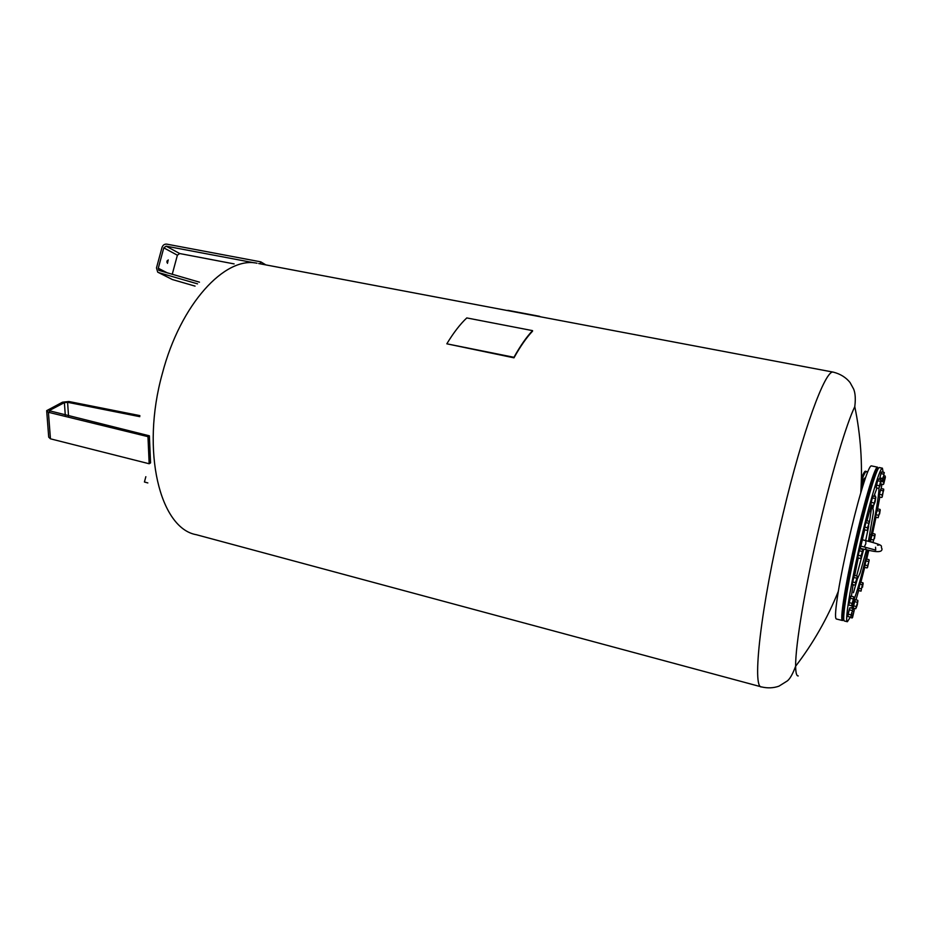 <?xml version="1.0" encoding="UTF-8"?>
<svg xmlns="http://www.w3.org/2000/svg" width="932" height="932" viewBox="0 0 932 932"><rect width="100%" height="100%" fill="white"/><g stroke="black" fill="none" stroke-linecap="round" stroke-linejoin="round"><path stroke-width="1.4" d="M870.931 504.2L872.434 496.861M848.924 604.204L850.601 596.958M876.29 487.005L877.781 479.782M870.465 540.909L872.154 534.246M858.605 589.723L860.166 582.943M853.316 607.303L854.912 600.429M875.707 516.375L877.105 509.594M139.8 416.662L67.582 402.298L64.39 402.636L49.058 410.686L149.376 435.815L150.565 462.889L149.167 463.752L147.967 436.654L48.417 412.282L46.67 410.651L62.526 402.181L68.898 401.517L139.87 415.614M798.246 675.933C796.58 676.096 795.707 672.857 795.648 666.205C795.229 646.039 805.353 585.319 819.95 523.714C832.474 470.404 846.594 423.582 854.784 406.655L854.784 406.655C856.124 396.007 854.481 391.125 853.596 388.982L850.054 382.516C845.895 377.367 840.303 373.907 833.278 372.136L833.756 372.229M865.502 477.79C864.547 478.431 863.09 481.529 861.11 487.098M842.435 620.502L836.26 618.964C834.816 617.986 835.503 608.782 838.322 591.342C842.761 564.163 852.873 519.8 860.784 492.853C865.607 476.438 868.985 467.491 870.919 466L871.42 465.895M843.518 619.733L842.528 620.526C839.755 620.805 844.858 587.113 854.155 546.035C863.405 504.958 874.018 469.064 877.14 467.305L878.154 468.33M853.06 554.726L847.479 581.288M854.108 549.449L852.908 554.691M847.747 581.358L844.077 601.921M860.667 521.407L859.467 526.65M843.681 610.099L843.204 613.384M867.191 496.814L866.014 502.022M872.608 479.747L871.443 484.873M844.543 603.33L844.66 602.06M854.213 549.472L859.549 526.673M860.842 521.454L866.049 502.022M867.541 496.896L871.455 484.873M852.862 585.995L853.537 584.748M843.926 620.211C841.398 620.502 845.708 591.005 854.027 553.259C863.871 508.068 876.278 465.86 878.736 468.074M847.293 621.714L844.474 621.003C841.852 621.609 846.198 591.785 854.644 553.503C864.488 508.301 876.896 465.918 879.47 467.573L879.575 467.596M850.054 617.52L847.386 621.737C844.835 622.343 849.273 592.531 857.731 554.214C867.599 508.977 879.936 466.548 882.418 468.19L883.117 472.256M881.87 484.256L881.229 488.566M879.82 497.059L877.641 508.895M875.998 517.248L872.573 533.523M853.421 592.74L857.102 579.879M879.121 496.069L880.658 489.265M847.805 615.609L849.623 608.514M864.64 566.539L866.189 559.817M857.848 556.963L859.549 549.577M852.384 583.572L854.073 576.232M864.407 528.887L866.108 521.501M167.457 263.372L168.203 259.9L167.457 263.372M149.376 435.815L147.967 436.654M46.728 411.385L48.709 437.143L50.444 438.821L149.167 463.752M265.876 264.909L260.762 261.845L260.238 263.838M166.898 262.253L167.154 260.739M172.234 274.323L177.383 255.205L179.69 253.539L234.118 263.907M197.537 283.852L158.696 272.633L172.408 279.553L195.056 286.112M254.168 262.801L166.129 246.165L163.787 247.854L158.277 268.253L158.883 270.373L199.471 282.175M172.408 279.553L157.706 272.144L156.483 267.903L161.993 247.516C162.879 245.093 164.44 243.963 166.688 244.126L260.762 261.845M513.975 357.83L513.963 357.294C520.254 345.97 526.452 337.081 532.545 330.627L532.556 331.151C526.463 337.605 520.266 346.494 513.975 357.83L446.824 343.815L513.963 357.294M446.824 343.815C453.5 332.782 460.152 324.161 466.781 317.928L532.545 330.627M867.599 529.854L869.358 521.99M869.195 522.328L868.321 525.543L869.195 522.328M867.424 527.733L868.321 525.543L867.61 529.131L867.424 527.733L864.64 527.104L865.7 522.572L868.484 523.19M865.7 522.572L866.411 520.685L869.183 521.314M867.075 530.366L864.302 529.737L864.64 527.104M855.529 584.585L857.323 576.757M857.125 577.164L856.228 580.438L857.125 577.164M855.343 582.617L856.228 580.438L855.541 583.945L855.343 582.617L852.582 581.964L853.642 577.432L856.392 578.085M853.642 577.432L854.376 575.417L857.137 576.069M855.028 585.098L852.267 584.446L852.582 581.964M861.028 557.965L862.811 550.09M862.636 550.462L861.739 553.713L862.636 550.462M860.842 555.903L861.739 553.713L861.04 557.278L860.842 555.903L858.057 555.262L859.129 550.719L861.902 551.36M859.129 550.719L859.863 548.75L862.636 549.391M860.516 558.478L857.743 557.837L858.057 555.262M867.529 567.448L869.16 560.283M868.193 563.615L867.552 566.842L868.193 563.615M867.063 567.926L864.535 567.332L864.849 565.013L865.805 560.878L868.344 561.46M864.849 565.013L867.377 565.608M865.805 560.878L866.457 559.06L868.985 559.654M852.547 617.52L854.271 610.064M853.211 613.664L852.559 616.972L853.211 613.664M852.512 611.206L853.374 611.415M851.464 615.516L852.361 615.737M852.815 609.085L854.085 609.4M852.069 618.021L849.506 616.902M851.009 616.646L852.768 609.05M851.685 612.708L851.033 616.075L851.685 612.708M850.532 617.159L847.864 616.495L848.155 614.165L849.18 609.773L851.848 610.425M848.155 614.165L850.823 614.829M849.18 609.773L849.914 607.711L852.582 608.363M883.687 484.069L885.342 477.394L885.179 476.019L884.095 475.786M885.214 476.916L884.41 479.875L885.214 476.916M883.559 481.937L884.41 479.875L883.722 483.312L883.559 481.937L881.066 481.401M883.722 477.487L884.561 477.662M883.198 484.535L880.589 483.859M882.208 497.001L883.676 489.09L881.101 488.531L880.472 490.185L883.058 490.745L883.746 489.871L882.907 492.912L883.058 490.745M882.08 494.939L882.907 492.912L882.243 496.278L882.08 494.939L879.493 494.391L880.472 490.185M881.719 497.467L879.144 496.907L879.493 494.391M851.627 608.142L851.755 607.548M851.708 608.13L851.836 607.548M851.883 607.757L852.326 606.021L851.801 607.804M852.815 605.439L853.13 604.087L852.733 605.392M852.931 604.32L852.442 606.429L852.931 604.32M853.63 602.957L853.141 604.95L853.607 602.957M852.058 607.606L852.442 605.742L852.046 607.594M853.199 604.658L853.409 603.435L853.153 604.623M853.304 603.796L852.943 605.229L853.281 603.761M852.559 605.462L852.256 606.883L852.559 605.462M868.81 550.23L866.713 559.118M864.698 567.367L860.877 582.29M858.64 590.562L855.984 599.847M853.409 608.165L853.095 609.155M879.517 479.269L881.148 472.699M868.647 526.417L865.677 540.595M863.719 549.158L856.648 575.953M871.933 505.284L869.416 522.386M507.87 310.333L539.523 316.309L507.847 310.414M540.362 316.775L539.523 316.309M539.5 316.391L540.199 316.635M258.712 263.546L833.278 372.136C825.496 369.13 802.603 430.933 783.09 513.683C760.792 606.592 751.716 688.818 761.607 686.942C767.712 688.352 773.49 688.096 778.931 686.173L787.039 681.106C789.73 679.312 792.596 674.349 795.648 666.205L795.648 666.205C813.182 643.313 827.406 618.359 838.322 591.342M879.587 514.021L880.158 510.223L879.587 514.021M878.492 515.279L875.94 514.709L875.602 517.155L878.154 517.726L880.239 510.072M875.94 514.709L877.536 508.872L880.076 509.431M876.907 510.561L879.458 511.12M857.312 604.74L857.836 601.105L856.275 607.699L857.312 604.74M856.077 606.476L853.502 605.847L853.211 608.118L855.786 608.747L857.941 600.93M853.502 605.847L855.18 599.649L857.755 600.278M854.493 601.606L857.067 602.235M879.75 479.328L879.936 477.941L882.616 478.512L883.478 476.415L882.919 480.399L884.27 472.489L881.602 471.93L880.961 473.596L883.629 474.167M879.936 477.941L880.961 473.596M881.136 480.935L882.243 481.168L882.616 478.512M862.531 587.23L863.067 583.607L862.531 587.23M861.343 588.861L858.791 588.255L858.5 590.527L861.04 591.133L862.321 584.679L862.985 582.791L863.172 584.014M858.791 588.255L860.446 582.185L862.985 582.791M859.77 584.073L862.321 584.679M874.472 538.58L875.032 534.851L874.472 538.58M873.354 539.943L870.826 539.372L870.5 541.737L873.028 542.319L875.113 534.7M870.826 539.372L872.422 533.5L874.95 534.059M871.793 535.236L874.321 535.807M880.425 484.547L881.02 480.446L879.447 487.145L880.425 484.547M879.272 485.723L876.546 485.141L876.185 487.832L878.899 488.415L880.961 479.584L878.247 479.001L877.583 480.726L880.297 481.296M876.546 485.141L877.583 480.726M853.141 601.513L853.677 597.703L852.034 604.612L853.141 601.513M851.825 603.33L849.11 602.666L848.819 605.066L851.522 605.73L853.805 597.482M849.11 602.666L850.893 596.142L853.607 596.795M850.147 598.193L852.873 598.857M875.136 501.684L875.719 497.56L874.111 504.387L875.136 501.684M873.925 502.965L871.164 502.371L870.814 505.039L873.564 505.645L875.824 497.35M871.164 502.371L872.911 496.08L875.661 496.674M872.212 497.874L874.973 498.469M873.156 505.563L872.702 508.208M875.066 495.44L874.915 496.511M873.482 505.633L872.934 508.697M145.846 476.695L144.425 481.995L147.839 482.939M865.84 540.653L865.816 543.74L864.279 546.944M862.298 539.768L865.898 540.653C887.089 546.059 879.668 545.814 881.917 548.564C882.639 552.257 877.35 552.618 866.026 549.647L865.502 547.247M257.034 263.232C225.101 256.055 180.482 303.844 162.343 373.546C140.487 451.472 160.188 528.595 196.372 534.712L761.339 686.872M845.231 596.76L847.666 581.335M848.621 576.058L852.955 554.703M851.405 596.259L853.083 584.644M854.714 575.487L858.232 557.953M860.224 548.843L864.675 529.83M866.946 520.813L871.21 505.132M873.901 496.302L877 488.007M866.993 472.035C866.224 469.984 864.337 473.118 861.331 481.448M64.39 402.636L65.287 415.253M49.629 411.42L49.547 410.266M67.582 402.298L68.537 416.056M48.417 412.282L50.444 438.821M167.469 272.948L158.277 268.253M163.787 247.854L177.383 255.205M179.69 253.539L166.129 246.165M865.187 478.069C864.453 477.545 863.137 479.782 861.215 484.757M879.004 488.252C878.725 496.686 875.847 513.474 870.372 538.603L869.696 541.632M867.785 550.02C861.587 576.209 856.671 593.533 853.036 601.979M872.981 505.517L872.562 508.022M865.944 471.627C865.269 470.264 863.859 472.233 861.739 477.499M860.842 546.094L875.707 550.09L875.544 547.201M860.318 548.435L866.014 549.647M877.548 545.197L878.841 545.08M867.948 496.977L867.016 496.779M873.156 479.863L872.434 479.712M882.418 468.19L879.47 467.573M871.222 534.735L869.894 534.432M854.83 549.612L853.933 549.402M849.25 576.209L848.504 576.034M861.448 521.582L860.481 521.372M860.154 526.801L859.292 526.615M848.248 581.475L847.293 581.242M853.677 554.878L852.733 554.657M869.3 511.924L871.933 507.66C873.133 508.359 873.564 510.305 873.214 513.509L868.438 541.294M866.492 549.752L860.143 572.819L856.788 580.31M877.501 467.165L871.303 465.872M860.784 492.853C862.659 463.728 860.667 434.999 854.784 406.655M844.73 602.072L843.903 601.874M866.515 502.127L865.84 501.975M869.812 510.992L869.847 509.944"/></g></svg>
